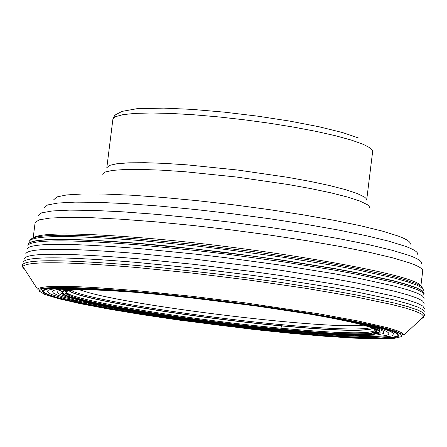 <?xml version="1.0" encoding="UTF-8"?>
<svg xmlns="http://www.w3.org/2000/svg" width="447" height="447" viewBox="0 0 447 447"><rect width="100%" height="100%" fill="white"/><g stroke="black" fill="none" stroke-linecap="round" stroke-linejoin="round"><path stroke-width="0.67" d="M28.262 244.045C32.005 238.162 69.38 238.027 140.386 243.643L195.82 249.091L254.013 256.26L282.493 260.294L334.999 268.787L357.885 273.061L394.567 281.174L407.692 284.851L417.045 288.181L422.516 291.092L424.091 293.55M394.807 329.897L393.628 330.802M379.162 332.59L373.949 332.674M371.295 327.634C360.606 330.16 330.584 329.16 281.23 324.634L282.275 329.26L291.902 333.423M69.207 290.494C75.118 298.462 191.897 317.588 281.387 325.762C334.144 330.596 364.691 331.451 373.022 328.333M373.044 328.344C364.752 331.473 334.2 330.618 281.387 325.779C191.847 317.599 74.995 298.456 69.184 290.494M373.234 328.428C365.283 331.635 334.674 330.802 281.409 325.924C191.428 317.705 74.018 298.434 68.978 290.533M374.284 328.931L375.519 331.596L370.077 333.373C354.812 334.663 325.545 333.289 282.275 329.26C200.658 321.711 94.663 305.256 70.827 296.098L65.983 293.042L66.569 292.008C66.391 299.524 188.321 319.745 281.817 328.299C338.418 333.484 369.552 334.2 375.206 330.45L374.832 329.188L372.424 327.668M321.689 315.347L320.817 315.191M125.557 291.573C71.006 288.008 51.874 289.539 68.156 296.165C92.563 305.491 200.312 322.203 283.292 329.886C327.271 333.987 357.052 335.39 372.647 334.093L370.077 333.373C383.101 331.842 376.631 328.031 350.683 321.941M91.344 289.751C65.575 289.371 58.736 291.489 70.827 296.098L68.156 296.165C74.314 298.434 84.477 301.038 98.647 303.966C150.907 314.258 212.476 322.913 283.364 329.92L341.173 334.177C355.628 334.809 366.121 334.781 372.647 334.093L372.647 334.093C390.063 331.663 371.876 325.483 318.096 315.554M341.173 334.177L358.338 334.641L370.708 334.317L377.888 333.211L379.481 331.333L375.273 328.735L365.277 325.5L349.722 321.728L329.093 317.56L304.128 313.157L245.135 304.346L213.504 300.306L182.175 296.741L133.876 292.204L101.888 290.137L78.488 289.622L70.475 289.952L65.066 290.656L62.312 291.718L62.206 293.109L64.709 294.808L69.732 296.78L86.802 301.384L98.647 303.966M151.868 293.696L218.102 300.837L252.231 305.279L314.453 314.861L339.675 319.544L359.455 323.868L373.027 327.645L379.956 330.724L380.134 332.998L373.742 334.395L361.215 334.876L343.218 334.451L319.912 333.11L283.834 330.115C224.981 324.377 170.212 317.057 119.522 308.151L89.048 302.105L69.05 296.886L63.362 294.679L60.798 292.807L61.462 291.321L65.413 290.248L72.638 289.634L96.446 289.824L131.217 291.947L151.868 293.696M118.209 308.341C169.815 317.37 225.45 324.796 285.097 330.607L321.616 333.652L344.978 335.01L363.595 335.479L376.631 335.021L383.397 333.63L383.431 331.328L376.525 328.193L362.785 324.343L342.648 319.923L316.889 315.129L286.611 310.179L253.192 305.312L218.22 300.753L150.321 293.428L110.074 290.31L93.524 289.472L69.24 289.293L61.926 289.935L57.981 291.047L57.423 292.589L60.189 294.517L66.15 296.797L86.919 302.166L117.734 308.257L119.522 308.151M154.36 293.629L128.105 291.304L96.848 289.159L72.414 288.287L55.936 288.701L50.891 289.377L48.03 290.343L47.348 291.584L48.818 293.087L52.388 294.819L65.48 298.881L81.617 301.786C125.78 311.799 215.672 324.678 286.89 331.35C315.755 334.077 339.53 335.703 358.22 336.239L358.472 336.245C427.298 338.753 373.703 321.494 252.102 305.055M192.143 297.59L148.108 293.092L112.348 290.243L83.701 288.818L72.587 288.661L57.495 289.449L53.668 290.366L52.355 291.612L53.528 293.154L57.121 294.97L63.049 297.026L81.371 301.731L117.734 308.257M257.265 305.765L322.678 315.828L357.365 322.337L382.079 328.126L390.209 330.624L395.388 332.808L397.584 334.647L396.813 336.11L393.153 337.189L377.676 338.144C357.438 338.2 328.227 336.435 290.053 332.836C207.849 325.148 102.732 309.592 62.289 298.864L65.497 298.887C105.039 309.402 208.14 324.667 288.723 332.194C326.148 335.719 354.762 337.446 374.558 337.384L388.588 336.608L392.421 335.753L394.019 334.591L393.315 333.132L390.287 331.389L384.923 329.383L367.389 324.684L341.43 319.27L289.701 310.486M374.558 337.384L377.676 338.144L373.211 338.407L386.929 338.2L395.64 337.222L398.964 335.485L396.645 333.021L388.594 329.886L374.927 326.176L355.968 321.996L332.266 317.487L304.575 312.805L241.162 303.591L207.732 299.395L174.777 295.69L124.545 290.975L91.311 288.734L65.821 287.918L49.338 288.538L44.7 289.36L42.499 290.505L42.728 291.952L45.331 293.679L50.243 295.646L66.547 300.211L54.607 296.696L48.879 294.713L45.214 292.941L43.689 291.41L44.365 290.137L47.259 289.148L52.388 288.46L69.184 288.036L94.116 288.918L144.124 292.668M66.547 300.211C110.549 310.961 211.263 325.634 290.539 333.065C325.26 336.34 352.817 338.122 373.211 338.407M143.42 292.584L183.192 296.584L225.148 301.518L266.848 307.1L305.86 313.006L339.983 318.884L367.389 324.41L386.739 329.288L397.243 333.272L398.651 336.189L391.209 337.932L375.575 338.457L352.744 337.776L323.952 335.948L290.611 333.093L254.248 329.344L178.828 319.868L143.006 314.554L110.554 309.145L82.974 303.887L61.641 299.021L47.734 294.78L42.174 291.399L45.549 289.08L57.987 287.969L79.141 288.181L108.096 289.734L143.42 292.584M291.774 333.412L325.684 336.317L354.974 338.178L378.218 338.876L394.148 338.351L401.758 336.58L400.361 333.613L389.706 329.562L370.038 324.6L342.162 318.974L307.424 312.989L267.697 306.977L225.232 301.295L182.505 296.266L142.006 292.193L106.045 289.298L76.582 287.717L55.082 287.51L42.454 288.639L39.062 291.008L44.75 294.456L58.926 298.769L80.65 303.72L108.716 309.067L141.716 314.565L178.135 319.968L254.801 329.601L291.774 333.412M37.425 289.092L39.476 289.12C40.241 288.773 51.785 284.136 141.962 292.182C234.608 300.529 355.164 318.895 390.075 329.618C408.77 336.457 400.624 333.998 403.501 334.848L404.172 334.775L401.887 332.758L396.098 330.333L386.851 327.545L358.5 321.058L318.717 313.794L244.604 302.764L191.685 296.255L141.297 291.092C76.744 285.493 42.119 284.823 37.425 289.092L22.825 266.429C27.574 261.227 65.351 261.568 136.162 267.451L191.506 273.005L249.666 280.152L305.502 288.254L354.169 296.601L391.695 304.468L405.373 308.022L415.364 311.224L421.543 314.029L423.885 316.387L423.41 317.627L421.437 318.666M54.987 297.154L63.798 299.367M367.004 338.044L385.174 338.278M404.172 334.775L423.885 316.387L424.644 315.001L423.069 312.688L417.526 309.905L408.038 306.698L394.712 303.116L357.421 295.143L334.149 290.913L280.733 282.42L222.137 274.536L163.68 267.982L136.173 265.395C63.066 259.372 25.155 259.21 22.434 264.903L22.87 267.552L24.641 269.245M23.272 262.071C26.01 256.327 63.843 256.438 136.776 262.411L193.009 268.038L252.069 275.318L280.967 279.381L334.25 287.868L357.466 292.109L394.662 300.099L407.955 303.692L417.42 306.916L422.951 309.721L424.521 312.051M424.343 308.402L422.778 306.044L417.274 303.222L407.843 299.982L394.589 296.372L357.516 288.36L334.378 284.119L281.269 275.626L252.46 271.575L193.59 264.317L137.531 258.724C64.815 252.812 27.083 252.762 24.345 258.578M424.153 303.345L422.577 300.954L417.079 298.099L407.675 294.83L394.466 291.204L357.544 283.158L334.501 278.906L281.632 270.424L252.957 266.378L194.356 259.154L138.548 253.617C66.173 247.789 28.574 247.822 25.77 253.723M424.091 298.389L422.493 295.97L417.001 293.081L407.619 289.785L394.444 286.13L357.645 278.056L334.686 273.799L282.018 265.311L224.254 257.5L195.088 254.08L139.492 248.588C67.408 242.844 29.932 242.961 27.049 248.94M424.097 294.891L422.51 292.444L417.029 289.539L407.664 286.22L394.522 282.549L357.801 274.447L334.898 270.178L282.342 261.685L224.707 253.89L195.607 250.476L140.135 245.017C68.207 239.324 30.793 239.497 27.893 245.543M424.091 293.595L422.516 291.142L417.045 288.226L407.692 284.901L394.567 281.224L357.879 273.106L334.999 268.837L282.487 260.344L254.008 256.31L195.814 249.141L140.38 243.688C68.486 238.011 31.1 238.212 28.217 244.285M28.312 243.894C32.078 238.016 69.447 237.882 140.419 243.492L167.279 245.951L224.338 252.276L281.576 260.003L333.881 268.44L356.74 272.681L393.561 280.772L406.854 284.443L416.431 287.779L422.191 290.712L424.097 293.193M423.845 290.544L422.314 288.075L416.895 285.147L407.597 281.811L394.533 278.123L357.986 269.988L335.172 265.714L282.811 257.221L225.366 249.437L196.356 246.04L141.051 240.615C69.274 234.982 31.988 235.245 29.206 241.391M423.074 288.751L421.135 286.253L415.38 283.309L405.848 279.967L392.639 276.291L356.091 268.217L333.417 263.987L308.402 259.752L253.505 251.633L196.227 244.593L141.677 239.257C71.38 233.747 34.285 233.937 30.39 239.843M420.42 285.778C418.509 274.911 262.585 247.465 142.995 237.91C77.951 232.775 41.515 232.675 33.693 237.608M281.23 324.634C195.054 316.755 82.639 298.602 71.051 290.237M67.832 290.757L66.569 292.008L67.145 290.936M363.456 325.131C328.674 329.73 142.336 307.625 88.931 292.679L79.264 289.734M180.532 296.562L263.607 306.91M363.299 144.353L369.798 147.745L372.066 149.801L372.675 151.215L366.68 200.077L366.043 198.423L364.478 197.054L357.214 193.49L345.52 189.645L329.64 185.561L310.106 181.393L287.656 177.303L237.586 170.022L187.399 164.887L164.792 163.395L145.052 162.702L128.92 162.82L116.952 163.731L109.521 165.384L106.816 167.709L112.884 119.304L115.633 116.622L123.104 114.622L135.111 113.387L151.282 112.985L171.045 113.443L193.668 114.762L218.276 116.885L243.872 119.746L269.429 123.216L293.908 127.166L316.336 131.424L335.831 135.827L351.672 140.19L363.299 144.353M102.184 174.364L104.989 172.034L112.644 170.385L124.97 169.502L141.582 169.43L161.903 170.184L185.17 171.749L236.826 177.062L288.337 184.538L311.43 188.718L331.506 192.97L347.827 197.127L359.824 201.027L367.261 204.625L369.194 206.436L369.535 207.665M410.296 244.174C410.838 241.972 406.787 239.262 398.148 236.038L382.364 231.105L360.668 225.78L333.78 220.254L302.708 214.761L268.686 209.526L233.133 204.771L197.535 200.697L163.39 197.485L132.116 195.244L104.95 194.065L82.918 193.964L66.771 194.931L56.976 196.898L53.718 199.759M43.985 207.833L47.572 204.966L57.976 203.033L75.012 202.139L98.189 202.34L126.725 203.67L159.545 206.084L195.35 209.503L232.658 213.795L269.893 218.773L305.485 224.238L337.971 229.942L366.054 235.658L388.689 241.151L405.127 246.219C413.956 249.46 418.163 252.181 417.749 254.388M421.638 263.518C422.097 261.316 417.8 258.584 408.759 255.321L391.907 250.203L368.68 244.638L339.837 238.827L306.452 233.004L269.865 227.417L231.585 222.31L193.238 217.89L156.439 214.348L122.724 211.822L93.434 210.403L69.659 210.124L52.215 210.967L41.588 212.867L37.973 215.728M33.201 237.776L35.106 222.634L39.023 219.874L49.975 218.069L67.771 217.331L91.898 217.711L121.545 219.231L155.612 221.841L192.741 225.456L231.395 229.937L269.949 235.088L306.782 240.698L340.374 246.52L369.39 252.32L392.757 257.863L409.709 262.942C418.638 266.116 422.974 268.776 422.728 270.916L420.856 286.063M372.021 333.104L378.179 333.104M395.841 331.585L397.528 330.847M374.34 325.578L372.837 324.109M341.312 334.183L320.56 333.155M319.912 333.11L321.142 333.618M321.616 333.652L358.472 336.245M358.22 336.239L374.58 337.384M66.53 300.205C110.437 310.961 211.269 325.651 290.572 333.076C325.321 336.356 352.879 338.133 373.234 338.407M118.88 308.039L98.513 303.938M112.884 119.304L114.516 115.762L115.678 114.717L122.042 111.381L136.888 108.71L163.853 108.124L192.065 109.386L224.098 112.124L257.595 116.142L290.036 121.143L319.013 126.747L342.447 132.535L358.801 138.084"/></g></svg>
